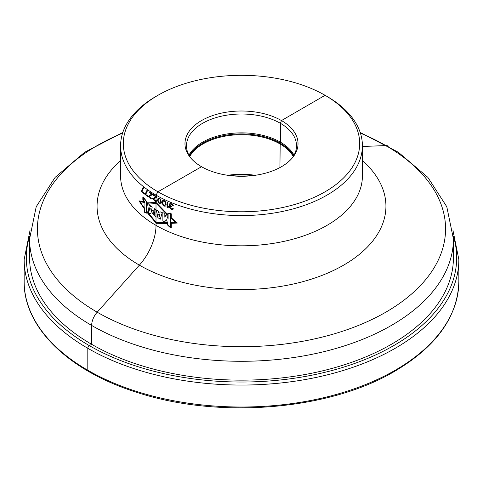 <?xml version="1.0" encoding="UTF-8"?>
<svg xmlns="http://www.w3.org/2000/svg" width="483" height="483" viewBox="0 0 483 483"><rect width="100%" height="100%" fill="white"/><g stroke="black" fill="none" stroke-linecap="round" stroke-linejoin="round"><path stroke-width="0.72" d="M157.929 95.302A118.184 68.236 180 0 0 136.671 175.057A118.184 68.236 180 0 0 262.021 210.745A118.184 68.236 0 0 0 354.214 164.069A118.184 68.236 0 0 0 325.071 95.302L326.991 96.413A120.901 69.8 0 0 1 362.401 145.769A120.901 69.8 0 0 1 262.492 214.512A120.901 69.8 180 0 1 120.599 145.769A120.901 69.8 180 0 1 156.009 96.413L157.929 95.302A118.184 68.236 180 0 1 220.979 76.356A118.184 68.236 0 0 1 325.071 95.302L281.468 120.563L280.406 123.31L280.406 142.165A2.174 1.256 -60 0 1 280.194 143.173L279.923 167.571M251.317 175.776A56.523 32.633 180 0 1 189.904 156.963A56.523 32.633 180 0 1 231.683 111.501A56.523 32.633 0 0 1 286.069 123.57A56.523 32.633 0 0 1 293.096 156.963A56.523 32.633 0 0 1 251.317 175.776M292.384 157.85A55.014 31.763 0 0 0 296.52 145.769A55.014 31.763 0 0 0 231.949 114.489A55.014 31.763 180 0 0 186.486 145.769A55.014 31.763 180 0 0 190.616 157.85M189.734 156.522A54.337 31.371 180 0 1 232.063 135.168A54.337 31.371 0 0 1 293.266 156.522M255.175 175.305A54.337 31.371 0 0 0 232.063 174.768A54.337 31.371 180 0 0 227.825 175.305M230.119 175.607A57.054 32.941 180 0 1 231.592 175.444A57.054 32.941 0 0 1 252.881 175.607M278.299 378.286A211.916 122.35 180 0 1 29.584 257.795L29.584 238.94A211.916 122.35 180 0 0 278.299 359.43A211.916 122.35 0 0 0 453.416 238.94L453.416 257.795A211.916 122.35 180 0 1 278.299 378.286M201.532 166.713L157.929 191.799L156.009 195.126L156.009 225.38A40.753 23.528 -60 0 1 139.37 265.143L97.198 312.199A13.584 7.843 120 0 0 91.655 325.451L91.655 344.307L89.349 345.641A2.174 1.256 120 0 0 87.809 348.303L87.809 370.262A2.174 1.256 120 0 0 88.262 371.258A2.174 1.256 120 0 1 87.809 370.262L87.809 348.303A2.174 1.256 120 0 1 89.349 345.641L91.655 344.307L91.655 325.451A13.584 7.843 120 0 1 97.198 312.199L139.37 265.143A40.753 23.528 -60 0 0 156.009 225.38L156.009 195.126L157.929 191.799L201.532 166.713M388.561 146.222A13.584 7.843 120 0 0 385.802 145.576L362.401 146.482M144.29 208.728L138.965 200.837L144.369 201.743M167.818 214.609L156.238 202.606L146.874 202.033M146.874 212.194L156.238 223.309L167.305 223.466M171.272 217.791L177.37 223.031L171.272 223.351M170.396 213.474L170.396 227.306L168.114 225.223L166.557 219.741L164.522 221.926L162.868 220.779L162.868 212.774L164.824 213.275L164.824 217.211L166.381 214.084L168.114 219.113L168.114 213.74L170.396 213.474M162.246 212.58L160.308 219.155L157.899 217.682L156.371 209.954L158.273 210.968L158.539 212.532L159.873 213.124L160.175 211.826L162.246 212.58M159.197 216.897L159.746 214.585L158.708 214.096L159.197 216.897M155.937 209.731L155.937 216.626L154.445 215.798C150.931 211.886 150.901 210.02 154.355 210.196L154.355 208.656L155.937 209.731M154.445 211.796C152.791 211.5 152.791 212.321 154.445 214.271L154.445 211.796M152.211 207.122L150.787 213.848L148.824 213.063L147.496 202.987L149.301 204.701L149.386 205.68L150.352 206.537L150.485 205.752L152.211 207.122M150.201 208.433L149.495 207.877L149.869 211.107L150.201 208.433M143.457 199.974L143.457 197.517L146.584 202.003L146.584 212.743L144.924 212.405L144.924 201.93L143.457 199.974M139.985 201.767L144.29 207.847L144.29 211.264L144.834 212.774L146.874 213.178L146.874 211.282L156.238 222.47L167.064 222.645L167.867 225.368L170.402 227.692L171.272 227.68L171.272 222.56L175.625 222.385L171.272 218.515L171.272 213.824L170.402 213.033L167.818 213.371L167.818 215.382L156.238 203.464L146.874 202.842L146.874 202.027L143.409 197.016L142.841 197.155L142.841 199.714L144.369 201.725L144.369 202.407L139.985 201.767M170.016 203.524L169.322 204.176L169.436 205.166L170.245 206.102L169.551 206.513L169.551 207.696L171.29 209.248A120.901 69.8 0 0 0 171.525 209.344L172.817 209.513L173.415 208.807A120.901 69.8 180 0 1 172.817 208.571L171.64 208.801A120.901 69.8 180 0 1 171.175 208.614L170.016 207.418L170.475 206.67L171.175 206.724A120.901 69.8 0 0 0 171.64 206.917L171.64 206.446A120.901 69.8 180 0 1 171.175 206.253L169.895 204.889L170.245 204.092L171.054 204.2A120.901 69.8 0 0 0 171.761 204.484L172.938 205.667A120.901 69.8 0 0 0 173.53 205.903L171.876 203.941A120.901 69.8 180 0 1 170.94 203.56L170.016 203.524M167.728 206.778L167.728 202.178A120.901 69.8 180 0 1 167.052 201.876L167.052 207.424A120.901 69.8 0 0 0 167.728 207.726L168.41 207.201L168.41 206.253L167.728 206.778M166.158 204.774L165.379 201.58L164.172 200.536L162.656 200.62L162.228 202.884L162.976 205.027L164.83 206.277L165.711 205.981L166.158 204.774M165.603 204.4L164.721 205.637L163.302 204.714L162.759 203.035L163.302 201.055L164.172 201.127L165.047 201.894L165.603 204.4M161.37 202.449L160.634 199.238L159.481 198.163L158.038 198.205L157.627 200.457L158.339 202.619L160.108 203.917L160.948 203.651L161.37 202.449M160.845 202.063L160 203.277L158.653 202.317L158.134 200.62L158.653 198.658L159.481 198.748L160.314 199.545L160.845 202.063M156.812 197.287L156.812 196.696A120.901 69.8 180 0 1 153.256 194.589L153.256 195.18A120.901 69.8 0 0 0 156.009 196.822L153.352 198.193L153.352 199.37L154.717 201.025A120.901 69.8 0 0 0 155.115 201.26L156.208 201.544L156.715 200.886A120.901 69.8 180 0 1 156.208 200.596L155.212 200.729A120.901 69.8 180 0 1 154.82 200.493L153.835 199.195L154.035 198.604L156.812 197.287M152.483 194.703L152.483 194.112A120.901 69.8 180 0 1 149.108 191.902L149.108 192.488A120.901 69.8 0 0 0 151.722 194.22L149.199 195.5L149.199 196.684L150.497 198.38A120.901 69.8 0 0 0 150.871 198.622L151.91 198.942L152.387 198.302A120.901 69.8 180 0 1 151.91 198L150.968 198.096A120.901 69.8 180 0 1 150.593 197.849L149.845 197.004L149.845 195.941L152.483 194.703M145.196 194.033L145.196 194.625A120.901 69.8 0 0 0 148.384 196.943L148.384 196.352A120.901 69.8 180 0 1 145.715 194.426L147.478 190.761A120.901 69.8 180 0 1 146.947 190.374L145.196 194.033M141.513 191.075L141.513 191.666A120.901 69.8 0 0 0 144.508 194.094L144.508 193.508A120.901 69.8 180 0 1 142.002 191.485L143.662 187.881A120.901 69.8 180 0 1 143.155 187.482L141.513 191.075M362.401 145.769L362.401 176.023A120.901 69.8 0 0 1 262.492 244.76A120.901 69.8 180 0 1 120.599 176.023L120.599 145.769M188.962 155.194A55.014 31.763 180 0 1 231.949 133.344A55.014 31.763 0 0 1 294.038 155.194M293.64 155.912A54.724 31.594 0 0 0 231.997 134.395A54.724 31.594 180 0 0 189.36 155.912M395.191 370.262A217.35 125.483 180 0 1 158.321 397.467A217.35 125.483 180 0 1 24.15 281.529C23.498 327.154 68.441 370.914 136.387 392.214C218.062 419.365 328.983 410.417 394.738 371.258C436.475 346.534 457.848 316.625 458.85 281.529A217.35 125.483 0 0 1 395.191 370.262M30.061 230.222L24.15 259.57A217.35 125.483 180 0 0 158.321 375.502A217.35 125.483 180 0 0 395.191 348.303A217.35 125.483 0 0 0 458.85 259.57L458.85 281.529M453.368 236.084A215.176 124.234 0 0 1 393.651 345.641A215.176 124.234 180 0 1 142.032 367.955A215.176 124.234 180 0 1 29.632 236.084M122.597 133.133A204.074 117.822 180 0 0 53.396 274.579A204.074 117.822 180 0 0 276.934 344.916A204.074 117.822 0 0 0 440.484 255.024A204.074 117.822 0 0 0 360.403 133.133M362.401 160.561A144.429 83.384 0 0 1 266.58 288.297A144.429 83.384 180 0 1 120.943 252.102A144.429 83.384 180 0 1 120.599 160.561M24.15 259.57L24.15 281.529M458.85 259.57L452.939 230.222M453.416 238.94L446.793 206.742L427.841 177.339L398.366 152.278L360.191 132.481M122.809 132.481L84.634 152.278L55.159 177.339L36.207 206.742L29.584 238.94"/></g></svg>
